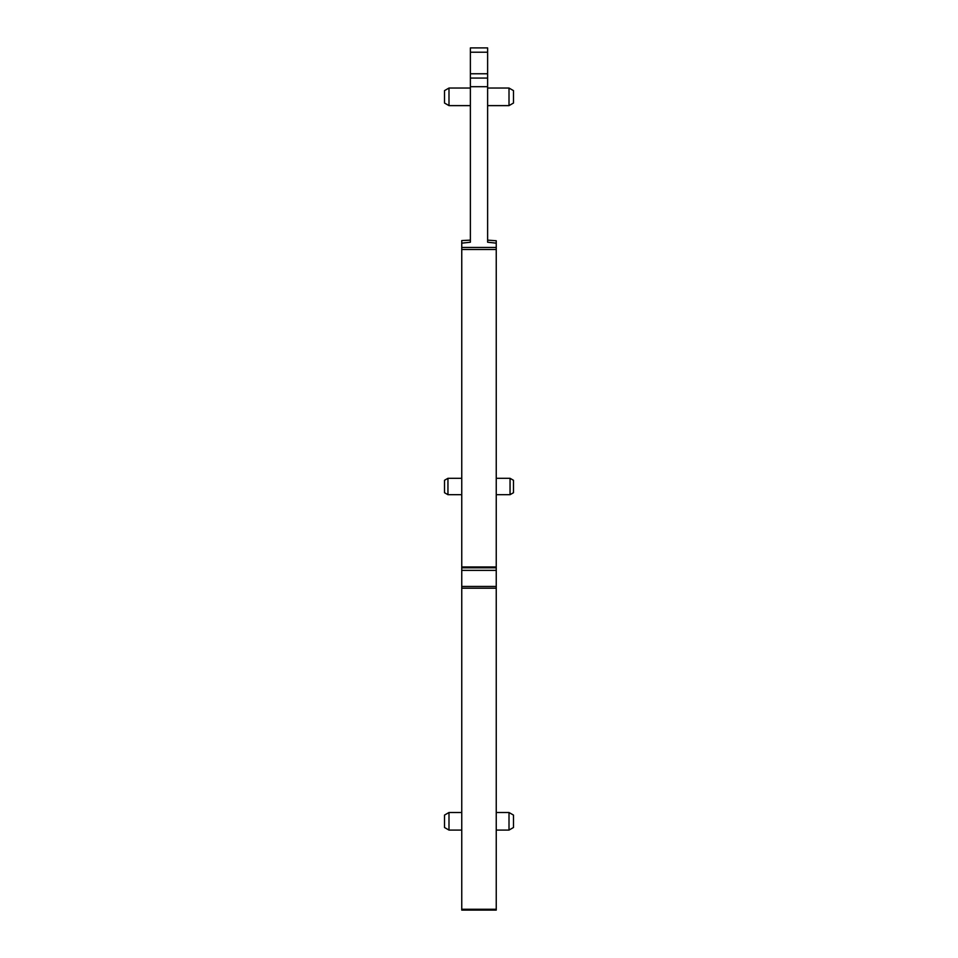 <?xml version="1.0" encoding="UTF-8"?>
<svg xmlns="http://www.w3.org/2000/svg" width="958" height="958" viewBox="0 0 958 958"><rect width="100%" height="100%" fill="white"/><g stroke="black" fill="none" stroke-linecap="round" stroke-linejoin="round"><path stroke-width="1.44" d="M496.244 240.757L487.622 240.135M487.622 52.211L487.622 47.9L470.378 47.9L470.378 73.766L487.622 73.766L487.622 52.211L470.378 52.211M487.622 73.766L487.622 86.699L470.378 86.699L470.378 242.218L461.756 243.164L461.756 566.956L496.244 566.956L496.244 247.451L461.756 247.451M496.244 241.069L496.244 243.164L496.244 241.069L496.244 243.164L487.622 242.218L487.622 86.699M496.244 559.185L496.244 561.771L496.244 559.185M496.244 901.478L496.244 903.214L496.244 901.478M496.244 243.164L496.244 247.451M470.378 86.699L470.378 78.077L487.622 78.077M470.378 78.077L470.378 73.766M487.622 88.04L509.009 88.04L509.009 105.62L487.622 105.62M509.009 812.504L513.488 815.09L513.488 827.496L509.009 830.083L509.009 812.504L496.244 812.504M496.244 478.305L510.051 478.305L510.051 494.687L496.244 494.687M461.756 243.164L461.756 240.566L470.378 240.135M461.756 901.478L461.756 903.214L461.756 901.478M496.244 909.25L496.244 910.1L461.756 910.1L461.756 909.25L496.244 909.25L496.244 566.956M496.244 588.212L461.756 588.212L461.756 909.25M461.756 588.212L461.756 586.464L496.244 586.464M496.244 567.795L461.756 567.795L461.756 586.464M461.756 567.795L461.756 566.956M509.009 88.04L513.488 90.627L513.488 103.033L509.009 105.62M510.051 478.305L513.488 480.293L513.488 492.711L510.051 494.687M461.756 830.083L448.991 830.083L448.991 812.504L461.756 812.504M447.949 494.687L444.512 492.711L444.512 480.293L447.949 478.305L447.949 494.687L461.756 494.687M448.991 105.62L444.512 103.033L444.512 90.627L448.991 88.04L448.991 105.62L470.378 105.62M448.991 830.083L444.512 827.496L444.512 815.09L448.991 812.504M461.756 249.523L496.244 249.523M461.756 570.369L496.244 570.369M509.009 830.083L496.244 830.083M447.949 478.305L461.756 478.305M448.991 88.04L470.378 88.04"/></g></svg>
